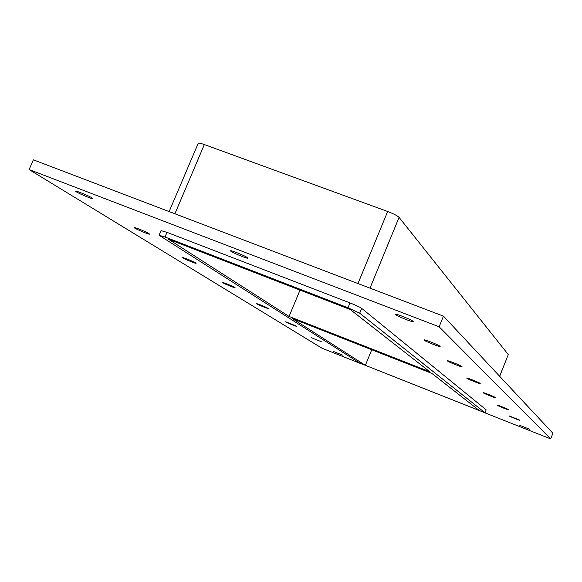 <?xml version="1.0" encoding="UTF-8"?>
<svg xmlns="http://www.w3.org/2000/svg" width="582" height="582" viewBox="0 0 582 582"><rect width="100%" height="100%" fill="white"/><g stroke="black" fill="none" stroke-linecap="round" stroke-linejoin="round"><path stroke-width="0.87" d="M342.98 355.311L333.508 351.492L342.98 355.311M519.85 420.168L519.879 420.219C519.988 420.67 508.748 416.137 509.141 415.89L519.85 420.168M321.249 341.678L311.181 337.611L321.249 341.678M508.552 409.713L508.595 409.779C508.697 410.288 496.657 405.428 497.086 405.137C496.926 404.636 508.035 409.066 508.552 409.713M296.471 326.131L296.675 326.32C296.784 326.793 285.311 322.057 285.718 321.788L296.471 326.131M495.478 397.608L495.529 397.695C495.624 398.27 482.653 393.039 483.133 392.69C482.965 392.123 494.853 396.859 495.478 397.608M267.946 308.242L268.207 308.467C268.302 309.013 255.964 303.891 256.407 303.571C259.376 304.35 263.217 305.899 267.946 308.242M480.172 383.429L480.23 383.538C480.317 384.215 466.262 378.533 466.793 378.111C466.626 377.456 479.408 382.541 480.172 383.429M234.772 287.421L235.099 287.719C235.186 288.337 221.822 282.757 222.317 282.386C225.452 283.158 229.599 284.838 234.772 287.421M461.992 366.602L462.072 366.74C462.144 367.54 446.794 361.327 447.398 360.804C447.238 360.04 461.06 365.532 461.992 366.602M195.69 262.904L196.119 263.282C196.192 264.01 181.606 257.877 182.166 257.426C185.491 258.197 189.994 260.023 195.69 262.904M440.057 346.297L440.167 346.486C440.21 347.439 423.31 340.572 424.002 339.924C423.849 339.022 438.893 344.988 440.057 346.297M148.985 233.608L149.552 234.11C149.61 234.961 133.533 228.137 134.18 227.584C134.02 226.842 146.344 231.854 148.985 233.608M247.546 257.688L247.968 258.153C247.983 259.252 229.752 251.591 230.53 250.827C230.385 249.86 245.087 255.782 247.546 257.688M529.7 429.29L519.661 425.275L529.7 429.29M92.182 197.967L92.953 198.651C92.989 199.67 75.056 191.965 75.806 191.274C75.653 190.416 88.966 195.85 92.182 197.967M413.067 321.308L413.227 321.577C413.22 322.741 394.414 315.066 395.229 314.236C395.091 313.145 411.59 319.685 413.067 321.308M365.372 365.329L479.197 410.448L431.815 373.36L292.339 318.558L365.372 365.329L371.745 349.76M289.065 316.455L429.676 371.687L350.291 309.551L168.453 239.217L289.065 316.455L300.006 290.098M360.658 363.568L322.042 348.262L29.1 169.544L33.341 159.817L443.455 316.142L552.9 433.248L550.667 438.893L484.901 412.827M29.1 169.544L439.134 326.793L550.667 438.893M166.99 232.363L161.039 230.625L159.068 235.244L165.012 237.02L166.99 232.363L350 302.916L348.007 307.762L359.698 313.189L361.677 308.365C359.771 307.063 355.878 305.244 350 302.916M486.166 409.83L485.053 412.82L486.166 409.83L361.677 308.365M439.134 326.793L443.455 316.142M369.992 288.141L399.07 217.377C397.331 215.704 393.527 213.74 387.656 211.492L357.974 283.558M485.002 412.747L359.698 313.189M399.07 217.377L508.29 354.591L499.618 376.241M348.007 307.762L165.012 237.02M485.053 412.82L359.829 363.132L159.068 235.244M499.676 376.299L508.29 354.591M174.898 213.776L204.347 144.554C200.674 143.245 198.629 142.83 198.215 143.31L169.144 211.586M204.347 144.554L387.656 211.492"/></g></svg>
